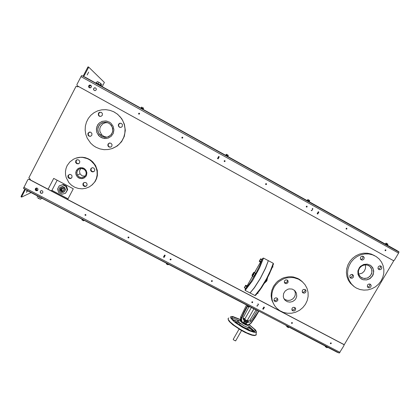 <?xml version="1.0" encoding="UTF-8"?>
<svg xmlns="http://www.w3.org/2000/svg" width="420" height="420" viewBox="0 0 420 420"><rect width="100%" height="100%" fill="white"/><g stroke="black" fill="none" stroke-linecap="round" stroke-linejoin="round"><path stroke-width="0.63" d="M67.158 188.071L66.738 186.795M62.659 187.934L62.837 188.848M63.919 189.331L63.268 188.297M85.082 176.143L82.157 175.849L79.984 173.833L79.485 170.977L80.845 168.452M346.159 229.078L346.742 228.811L346.626 228.197M265.808 184.548L266.443 184.27L266.248 183.608L266.522 184.375L265.913 184.601L265.571 184.175L265.802 183.677L266.364 183.661M182.207 138.18L182.81 137.739L182.369 137.12M139.503 113.348L138.758 113.29L138.71 114.072M224.396 161.595L225.036 161.317L224.794 160.613M306.39 207.039L306.999 206.766L306.852 206.126M385.14 250.682L385.697 250.415L385.613 249.821M291.491 323.159L292.073 323.195L292.288 322.597M330.372 343.502L330.981 343.45L331.118 342.904M251.827 302.389L252.457 302.489L252.693 301.901L252.541 302.657L252.005 302.636L251.811 302.153L252.178 301.76L252.688 301.901M170.063 259.476L170.615 259.859L171.087 259.361M85.087 214.567L85.197 215.276L85.901 215.255M127.969 237.258L128.357 237.841L128.977 237.526M211.355 281.174L211.958 281.4L212.305 280.822M106.843 137.167L103.992 136.469L101.619 134.699L99.886 131.387L99.739 128.903L100.433 126.53L102.848 123.779L105.1 122.798L107.567 122.64M365.137 264.857L365.552 266.647L365.437 268.511L364.319 271.115L362.255 273.089L358.675 274.16M73.085 188.654L72.944 189.425M243.38 318.748L243.044 318.491M248.262 320.891L249.989 319.972L256.043 309.95M42.483 198.303L25.856 189.609M42.499 198.272L23.478 188.37L27.752 179.771L28.45 179.319L29.18 179.434L343.922 344.636L343.949 345.665L339.292 353.047L42.446 198.371L339.292 353.047M83.864 76.713L100.837 86.147L81.742 75.537L81.448 75.799L76.892 84.551L77.186 85.685L78.776 86.625L77.39 86.798L76.036 86.383L28.812 177.912L29.899 178.799L30.539 180.033L48.08 189.231L53.702 178.421L73.29 188.764L67.652 199.5L343.602 344.358M285.411 282.781L284.928 282.723M259.229 261.324L260.62 258.867L259.229 261.324L260.568 262.048L254.489 272.654M262.5 258.636L259.707 265.634L256.09 273L250.583 282.193L245.138 289.306L245.196 290.43L252.457 280.749L259.445 268.049L263.524 258.074L262.784 258.279L262.007 259.513L260.699 258.809L259.76 261.088L259.229 261.334M252.541 276.15L247.049 285.931L245.71 285.227L245.69 285.952L245.007 286.771L245.705 285.227L244.325 287.663L245.007 286.771L244.319 287.758L245.627 288.445L245.138 289.306M263.524 258.074L268.349 260.657L265.493 268.044L260.279 278.429L254.326 287.716L250.016 292.966L245.196 290.43M95.907 83.15L96.044 82.688L100.642 85.297M38.666 198.356L39.575 198.907L37.81 197.988L38.666 198.356L39.296 197.143M40.688 199.211L39.575 198.907L40.751 199.201L41.507 198.046M100.286 85.029L100.947 83.591L99.881 82.898L100.921 83.528M99.881 82.898L98.107 81.905L99.881 82.898M98.107 81.905L97.188 81.617L98.107 81.905M140.952 108.04L141.067 107.746L143.215 108.953M140.753 108.087L143.199 109.321M142.543 107.541L143.525 108.139L142.543 107.541M141.624 107.063L141.241 107.83M142.238 108.37L142.916 108.754M141.377 107.898L142.028 108.255M143.315 108.89L143.525 108.139M225.823 155.243L225.939 154.954L226.522 155.248L228.06 156.125L227.882 156.377M225.629 155.284L228.002 156.476M227.53 154.828L226.669 154.366L227.53 154.828M227.22 155.636L227.813 155.972M227.923 156.035L228.322 155.295M226.333 155.148L227.021 155.521M307.241 200.524L307.367 200.246L308.432 200.802L309.472 201.401L309.293 201.647M307.046 200.555L309.356 201.841M309.356 201.327L309.766 200.624L308.185 199.721L309.75 200.603M308.763 200.986L309.278 201.28M307.85 200.492L308.569 200.881M308.185 199.721L307.76 199.605L307.435 200.172M385.418 243.999L385.544 243.731L387.644 244.886M385.224 244.025L387.566 245.327M387.397 243.784L386.474 243.285L387.397 243.784M386.101 243.107L386.474 243.285L386.101 243.107M387.077 244.545L387.518 244.797M387.56 244.818L387.938 244.099M385.67 243.789L385.969 243.941M386.137 244.036L386.888 244.44M288.445 327.631L286.729 326.582M287.921 326.576L287.616 326.419M286.676 326.508L288.43 327.631L288.913 327.096M82.042 219.182L81.958 219.938L83.627 220.815L81.916 219.886M83.737 220.064L83.438 219.907M82.787 219.571L82.498 219.418M83.627 220.815L84.252 220.337M166.478 263.225L166.399 263.949L168.047 264.836L166.336 263.87M168.226 264.138L167.953 263.996M167.333 263.671L167.034 263.519M168.047 264.836L168.599 264.332M247.564 305.524L247.485 306.212L249.123 307.115L247.396 306.096M249.359 306.464L249.118 306.338M248.519 306.022L248.22 305.865M249.123 307.115L249.601 306.59M325.274 346.647L327.054 347.75L325.29 346.673M326.55 346.731L326.245 346.568M327.054 347.75L327.458 347.204M257.402 310.511L258.584 311.125M285.7 325.274L287.264 326.088M24.806 189.058L26.45 189.94M337.355 352.223L338.394 352.763M247.238 320.539L246.104 320.26L244.708 319.147L251.375 307.514M244.981 318.743L243.794 318.344L243.5 318.591L245.753 320.376L248.346 321.405L247.438 320.182M241.395 321.709L243.542 323.589L246.629 324.818M241.731 322.124L241.369 321.468M246.656 324.818L244.435 323.983L242.13 322.481M235.704 340.778L234.276 340.399L233.195 339.376L239.085 329.102M231.703 318.302L234.47 318.754L238.681 320.402M249.175 326.56L253.869 330.708M232.57 319.562L237.447 321.394M237.998 321.652L238.408 321.846M249.086 324.55L255.486 329.905L256.426 331.601L255.775 332.404L254.279 332.377L249.128 330.682L242.356 327.238L235.893 323.017L233.368 320.995L230.58 317.819L230.491 316.88L231.273 316.459L232.869 316.575L240.797 319.657M248.845 324.618L254.2 329.038L255.302 330.713L254.993 331.569L249.564 327.421L249.16 326.54L247.364 324.907L246.96 325.253L245.705 324.875L242.309 322.954L240.817 321.573L241.311 321.19M247.364 324.907L249.47 327.022L249.491 327.521L247.847 327.458L244.55 326.062L239.384 322.733L238.308 321.736L237.783 320.497L240.996 321.169L238.025 320.376L237.678 320.728L238.088 321.5L233.394 320.423L231.893 318.659L231.562 317.683L232.019 317.147L233.331 317.1L240.487 319.715L241.028 321.163M240.277 323.431L244.566 326.078L248.341 327.595L254.179 331.706L248.483 329.999L242.078 326.697L234.88 321.746L240.277 323.431L239.563 324.686L238.271 324.282M250.336 330.75L247.627 328.844L243.852 327.332L239.563 324.686M257.245 310.574L253.743 316.822L250.315 321.872L248.189 322.308L244.078 320.197L244.094 321.479L246.792 322.875L247.338 322.728L243.925 320.964M243.49 318.56L243.348 319.279L244.813 320.623L247.396 321.914L248.194 321.668M246.461 324.723L247.186 325.048L249.134 324.524L251.118 323.143L249.643 324.334L247.086 325.043L246.388 324.639L246.32 323.71L243.616 322.313L242.765 322.728L241.91 322.361M246.488 324.224L243.07 322.46M241.773 322.214L241.248 320.749M248.834 307.036L243.128 317.741L243.238 319.284L244.277 320.344M242.991 322.597L241.773 322.224L242.267 321.946L241.532 320.192L241.568 318.743L244.02 313.058L247.585 306.306M353.908 286.435L350.317 283.159L348.222 279.967L346.899 276.355L346.4 272.491L346.762 268.564L347.965 264.757L349.949 261.25L352.632 258.216L355.877 255.796L359.536 254.105L363.426 253.228L367.364 253.208L371.165 254.042L374.645 255.685M349.902 277.394L351.178 277.274L352.049 276.565L352.433 275.405L352.17 274.423M367.495 286.907L368.755 286.729L369.511 286.099L369.925 284.891L369.695 283.978M360.633 259.334L361.631 259.234L362.681 258.384L363.001 257.087L362.654 256.168M378.221 268.952L379.181 268.821L380.189 267.986L380.51 266.742L380.2 265.85M356.391 288.078L354.254 286.703L351.477 284.051L349.372 280.828L348.038 277.184L347.55 273.284L347.928 269.32L349.156 265.482L351.178 261.954L353.897 258.904L357.184 256.478L360.885 254.798L364.817 253.942L368.792 253.953L372.614 254.825L376.11 256.515L379.129 258.972L381.497 262.054L383.103 265.613L383.87 269.477L383.759 273.457L382.788 277.363L380.998 281.012L378.478 284.225L375.349 286.85L371.758 288.766L367.883 289.879L363.904 290.136L360.014 289.527L356.391 288.078M353.33 277.268L352.223 278.197L350.81 278.182L349.855 277.3L349.85 275.599L351.183 274.454L352.48 274.522L353.535 275.693L353.33 277.268M370.262 284.177L371.154 285.343L370.786 287.028L369.248 287.863L368.02 287.511L367.337 286.508L367.626 284.886L368.629 284.088L370.262 284.177M361.253 259.891L360.365 258.778L360.665 257.066L361.736 256.258L363.426 256.457L364.177 257.455L363.935 259.135L362.502 260.096L361.253 259.891M378.21 266.889L379.496 265.907L380.84 266.028L381.791 267.162L381.712 268.464L380.835 269.488L379.124 269.671L378.016 268.517L378.21 266.889M361.631 279.137L359.572 277.478L357.992 274.428L357.913 270.921L359.357 267.629L360.575 266.269L363.704 264.458L367.232 264.127L370.477 265.335L372.781 267.803L373.763 271.063L373.244 274.512L372.44 276.103L369.947 278.644L366.665 279.951L363.216 279.778L361.631 279.137M370.193 265.151L371.647 266.359L373.328 269.294L373.569 272.727L372.32 276.024L369.826 278.56L366.544 279.867L363.101 279.694L360.817 278.623M361.594 277.767L364.513 278.56L367.558 277.993L370.13 276.171L371.721 273.467L372.015 270.396L370.955 267.582L368.744 265.571L365.82 264.768L362.764 265.335L360.181 267.157L358.591 269.876L358.307 272.953L359.378 275.767L361.594 277.767M368.702 265.645L370.325 266.915L371.758 269.54L371.863 272.591L370.613 275.452L368.267 277.552L366.823 278.171L363.757 278.402L360.974 277.279L359.1 275.147L358.565 273.808L358.428 270.9L359.525 268.128L361.667 266.007L364.45 264.931L367.364 265.094L368.702 265.645M113.888 111.867L117.621 114.251L121.795 118.787L124.436 124.336L125.297 130.379L124.304 136.353L121.564 141.697L117.332 145.929L112.004 148.649M90.116 132.069L88.683 132.793L88.184 134.321L88.851 135.749L90.274 136.385M109.636 142.968L108.287 144.123L108.197 145.635L109.163 146.864L110.743 147.137M101.236 112.313L99.65 112.476L98.637 113.699L98.747 115.306L99.95 116.434M121.065 123.249L119.532 123.47L118.519 124.892L118.818 126.488L120.204 127.47M95.965 147.273L93.387 145.625L90.657 143.162L87.25 138.217L85.796 134.316L85.16 130.211L85.381 126.073L86.447 122.089L88.31 118.43L90.893 115.248L94.091 112.686L97.766 110.849L101.75 109.825L105.882 109.652L109.977 110.339L113.862 111.851L117.369 114.124L120.414 117.143L122.777 120.719L124.346 124.688L125.05 128.877L124.871 133.098L123.816 137.167L121.926 140.894L119.296 144.123L116.041 146.711L112.303 148.543L108.239 149.546L104.045 149.662L99.892 148.895L95.965 147.273M91.838 135.277L90.442 136.353L88.945 136.153L87.964 135.156L87.927 133.282L89.355 132.111L90.778 132.258L91.933 133.487L91.838 135.277M110.948 143.215L112.004 144.501L111.956 145.934L111.022 147.005L109.137 147.095L107.909 145.782L108.014 144.113L109.279 143.041L110.948 143.215M99.33 116.209L98.311 115.054L98.427 113.174L99.487 112.245L101.362 112.382L102.307 113.405L102.349 115.175L101.084 116.366L99.33 116.209M118.477 124.252L119.7 123.228L121.301 123.349L122.357 124.436L122.32 126.336L121.27 127.312L119.38 127.208L118.314 125.869L118.477 124.252M101.105 137.492L98.637 135.534L96.758 132.195L96.422 128.405L97.708 124.856L98.894 123.386L102.076 121.396L105.83 120.955L109.457 122.141L111.006 123.291L113.153 126.257L113.951 129.817L113.269 133.355L111.216 136.29L108.15 138.122L104.58 138.547L101.105 137.492M106.229 138.537L102.522 138.096L99.477 136.327L97.01 132.804L96.39 129.686L96.905 126.572L98.49 123.863L99.624 122.777L102.391 121.312L105.52 120.934L107.095 121.175M101.824 136.442L105.089 137.372L108.397 136.799L111.095 134.836L112.66 131.875L112.77 128.489L111.405 125.36L108.833 123.097L105.562 122.157L102.239 122.729L99.53 124.698L97.97 127.675L97.87 131.066L99.246 134.19L101.824 136.442M108.791 123.176L110.35 124.299L112.303 127.186L112.786 130.609L112.434 132.295L110.644 135.188L107.735 136.946L106.05 137.272L102.648 136.731L99.808 134.736L98.264 132.148L97.829 129.187L98.574 126.31L100.385 123.979L102.974 122.561L105.929 122.278L108.791 123.176M83.764 76.409L88.725 67.148L104.386 82.415L102.27 86.688M100.895 85.922L101.971 84.095L101.089 86.032M87.171 74.949L88.652 72.093L87.171 74.949M31.106 192.612L21.635 197.059L21.887 196.229L21.305 195.925L21.005 196.739L21.583 197.033M36.052 188.113L35.396 188.864L35.448 189.872L36.188 190.607L37.328 190.628M37.821 190.171L36.466 190.633L35.495 189.819L35.579 188.633L36.729 188.024M90.862 85.423L90.001 85.181L88.998 85.743L88.814 86.898L89.355 87.67M90.51 87.822L89.03 87.386L88.694 86.536L88.94 85.675L89.67 85.176L90.562 85.244L91.413 86.478M36.204 188.118L35.585 188.832L35.674 189.872L36.43 190.523L37.417 190.507M27.557 190.759L26.434 192.365L27.19 190.565M88.137 66.822L88.715 67.142L88.121 66.812L87.796 67.179L83.165 76.099M89.135 86.011L89.864 85.449L90.662 85.575L91.229 86.326L91.067 87.239L90.395 87.686L89.591 87.549L89.072 86.909L89.135 86.011M91.119 85.685L90.2 85.208L89.008 85.775L88.919 87.118L89.686 87.827M90.872 85.727L90.006 85.617L89.408 86.053L89.224 86.798L89.633 87.575M37.947 188.984L37.905 189.751L37.328 190.297L36.566 190.318L35.863 189.683L35.842 188.858L36.33 188.312L37.117 188.218L37.784 188.664M36.409 188.055L35.579 188.921L35.684 189.84L36.372 190.481L37.595 190.397M36.582 188.218L36.262 189.567L37.569 190.166M40.661 193.037L41.092 193.284M343.733 344.421L343.423 344.159M78.776 86.625L392.926 260.332M255.927 294.977L261.466 287.936L266.994 278.786L271.598 269.026L273.425 264.164L273.257 263.288L270.428 270.68L266.642 278.497L260.767 288.199L254.914 295.538L255.906 295.008M264.49 283.201L266.837 280.885L267.566 277.709M286.288 282.571L285.248 282.676M100.186 134.726L101.414 136.096M40.945 190.717L40.32 191.483L40.43 192.549L41.207 193.221L42.299 193.184M291.706 323.4L291.548 322.712L292.241 322.56L292.399 323.174L291.706 323.4M330.577 343.728L330.419 343.061L331.102 342.893L331.212 343.581L330.577 343.728M170.336 259.933L170.132 259.24L170.835 259.035L171.029 259.738L170.336 259.933M85.213 215.413L84.982 214.709L85.696 214.489L85.937 215.192L85.213 215.413M128.21 237.904L128.021 237.158L128.746 237.017L128.898 237.731L128.21 237.904M211.612 281.516L211.459 280.765L212.179 280.675L212.305 281.306L211.612 281.516M35.984 190.628L35.291 189.851L35.333 188.78L36.272 188.044L37.202 188.16L37.873 188.811L37.916 189.992L37.102 190.722L35.984 190.628M40.919 193.205L40.236 192.46L40.257 191.389L41.181 190.638L42.105 190.733L42.793 191.368L42.856 192.549L42.047 193.3L40.919 193.205M29.18 179.434L28.34 179.345M90.83 85.318L89.817 85.076L88.835 85.712L88.688 86.893L89.25 87.68M95.802 88.079L94.778 87.827L93.791 88.468L93.587 89.35L94.201 90.421M398.916 252.058L100.842 86.137L399 251.911L398.606 253.097L80.971 76.608M95.603 87.948L96.311 88.835L96.269 89.796L95.34 90.615L94.395 90.531L93.581 89.607L93.597 88.694L94.416 87.854L95.603 87.948M90.641 85.192L91.355 86.095L91.308 87.055L90.673 87.754L89.423 87.775L88.736 87.134L88.63 85.932L89.455 85.097L90.641 85.192M385.744 249.869L385.901 250.556L385.214 250.74L385.072 250.068L385.744 249.869M306.952 206.167L307.125 206.887L306.421 207.06L306.264 206.367L306.952 206.167M224.889 160.655L225.073 161.401L224.348 161.569L224.185 160.85L224.889 160.655M139.346 113.211L139.597 113.888L138.899 114.198L138.626 113.4L139.346 113.211M182.564 137.183L182.81 137.839L182.128 138.159L181.808 137.482L182.564 137.183M346.747 228.239L346.909 228.942L346.217 229.121L346.064 228.438L346.747 228.239M398.606 253.097L394.448 260.127L393.781 260.547L392.905 260.321M77.338 170.809L76.818 172.814L77.238 174.867L78.503 176.558L80.377 177.55L82.478 177.65L84.389 176.841L85.743 175.282L86.263 173.282L85.853 171.229L84.583 169.538L82.714 168.535L80.608 168.43L78.687 169.244L77.338 170.809M85.691 175.256L84.299 176.841L82.32 177.618L80.882 177.602L78.886 176.778L77.842 175.77L77.054 174.211L76.933 172.19L77.695 170.326L79.196 168.987L81.149 168.425L84.095 169.234L85.517 170.72L86.053 171.974L86.179 173.654L85.691 175.256M76.561 157.946L79.401 157.322L82.32 157.227L85.218 157.668L88.001 158.629L90.562 160.072L92.831 161.952L95.613 165.659L97.314 170.447L97.403 175.481L96.558 178.721L95.036 181.681L91.633 185.325M77.196 159.673L76.167 160.713L76.172 162.419L77.264 163.548L78.739 163.684M69.29 174.452L68.413 175.639L68.555 177.119L69.71 178.206L71.279 178.243M91.849 167.822L90.993 169.024L91.187 170.578L92.505 171.638L94.028 171.523M83.974 182.548L83.291 183.75L83.654 185.335L85.082 186.239L86.504 185.992M67.163 165.585L69.867 161.889L73.563 159.154L75.684 158.225L80.241 157.348L82.577 157.416L87.118 158.56L89.229 159.611L91.161 160.949L94.358 164.378L96.133 167.701L97.078 171.328L97.146 175.046L96.332 178.652L94.689 181.949L92.3 184.748L89.302 186.9L85.864 188.291L82.173 188.832L78.435 188.501L74.855 187.315L71.631 185.335L68.948 182.674L66.187 177.544L65.531 174.521L65.473 171.444L66.024 168.425L67.163 165.585M76.708 163.663L75.626 162.372L75.883 160.545L77.012 159.716L78.865 159.999L79.821 161.443L79.527 162.965L78.267 163.863L76.708 163.663M71.92 177.508L70.649 178.542L68.985 178.353L67.893 176.915L68.04 175.529L69.484 174.4L70.896 174.568L72.035 175.833L71.92 177.508M90.788 168.782L92.258 167.701L93.791 167.984L94.836 169.538L94.558 170.929L92.993 171.932L91.592 171.612L90.631 170.341L90.788 168.782M85.979 182.574L87.05 183.866L86.992 185.278L85.601 186.496L84.173 186.386L82.95 185.062L83.023 183.556L84.089 182.495L85.979 182.574M76.388 170.499L77.999 168.641L80.288 167.69L82.793 167.837L84.331 168.541L86.09 170.341L86.903 172.736L86.573 175.208L85.99 176.316L84.152 177.986L81.737 178.658L79.238 178.201L78.125 177.566L76.451 175.649L75.91 174.211L75.82 172.305L76.388 170.499M84.373 177.854L82.572 178.547L79.984 178.437L77.695 177.177L76.477 175.634L75.82 173.434L76.114 171.181L77.311 169.25L78.986 168.079M61.084 191.489L60.118 190.402L60.139 188.974L61.288 187.908L62.89 188.039L63.887 189.236L63.803 190.612L62.48 191.678L61.084 191.489M63.499 191.079L62.05 191.41L60.695 190.486L60.48 189.053L61.472 187.856M60.071 189.178L60.186 190.097L60.207 188.837M62.024 191.725L61.325 191.489M60.443 189.961L60.643 188.276M62.732 191.599L61.572 191.336M60.154 190.113L60.029 189.331M61.173 191.021L60.417 189.677L60.69 188.239M62.79 191.578L61.609 191.321M63.168 191.373L62.018 191.158L61.063 190.307L60.727 189.194L61.047 188.008M62.081 190.843L61.052 189.336L61.614 187.829L61.094 188.832L61.304 190.045L62.312 190.922L63.588 190.969L62.081 190.843M63.772 190.68L62.643 190.816L61.583 190.113L61.278 188.947L61.961 187.803M61.446 189.515L61.309 188.764M250.309 292.651L254.415 287.763L260.368 278.476L265.582 268.097L268.18 261.161M274.176 287.096L272.795 290.094L271.981 293.27L271.75 296.51L272.118 299.707L273.058 302.768L274.554 305.587L276.544 308.07L279.72 310.643L283.432 312.412L287.49 313.278L291.674 313.205L295.769 312.191L299.56 310.291L302.846 307.613L305.456 304.285L307.251 300.489L308.133 296.42L308.054 292.294L307.015 288.33L305.072 284.739L302.321 281.71L298.526 279.221L294.168 277.783L291.869 277.494L287.212 277.788L284.933 278.371L282.739 279.237L278.733 281.736L275.462 285.133L274.176 287.096M295.869 298.589L294.782 300.022L292.562 301.55L289.947 302.143L287.338 301.707L285.149 300.305L283.594 297.864L283.274 296.436L283.631 293.506L285.222 290.96L287.747 289.291L289.212 288.892L292.183 289.081L294.73 290.509L296.431 293.087L296.714 296.189L295.869 298.589M292.772 310.863L291.884 309.829L292.115 308.159L293.144 307.34L294.835 307.487L295.606 308.39L295.528 309.934L294.331 310.979L292.772 310.863M274.192 298.841L275.42 297.88L276.707 297.938L277.804 299.087L277.767 300.379L276.507 301.586L275.195 301.592L274.076 300.552L274.192 298.841M287.238 279.983L288.104 280.959L287.952 282.665L286.503 283.652L285.212 283.432L284.403 282.529L284.445 280.949L285.653 279.867L287.238 279.983M305.812 292.142L304.631 293.087L303.151 292.981L302.258 292L302.405 290.315L303.397 289.443L305.104 289.506L306.022 290.687L305.812 292.142M302.264 292.021L303.314 292.22L304.505 291.706L305.151 290.593L305.041 289.475M284.393 282.508L285.411 282.781L286.734 282.277L287.338 281.395L287.291 280.009M274.003 300.332L275.326 300.683L276.318 300.31L277.111 299.166L277.095 298.142M291.863 309.75L292.919 310.028L294.157 309.566L294.756 308.763L294.824 307.477M274.423 305.382L271.882 300.31L271.152 296.079L271.257 293.192L271.834 290.33L273.546 286.277L276.35 282.534L278.082 280.949L282.062 278.455L284.251 277.599L288.829 276.722L291.149 276.722L293.438 277.011L297.769 278.444L299.744 279.557L302.941 282.272M294.457 290.272L295.318 292.582L295.234 295.071L294.494 296.951L292.777 298.945L290.441 300.174L287.847 300.452L285.38 299.738L283.988 298.756M252.105 275.756L253.628 273.935L253.984 272.643L253.559 272.606L252.226 274.817L252.068 275.678L252.41 276.082L253.496 274.696L254.252 272.827L253.916 272.349L255.124 272.99L255.46 273.467L254.709 275.342L253.617 276.722L252.41 276.082M265.445 282.135L266.464 280.917L266.427 279.83M272.381 267.041L272.748 267.241L273 266.8L272.559 266.564M257.45 293.27L257.822 293.47L258.074 293.034L257.775 292.877M398.286 251.333L397.142 250.882M84.709 77.18L82.992 76.23M41.549 198.056L37.459 195.925M255.203 335.401L252.751 335.365L248.498 333.963L240.308 329.821L232.733 324.681L229.451 321.652L228.223 319.531M256.211 334.126L256.184 334.95L255.46 335.365L252.079 334.897L246.692 332.776L240.377 329.427L234.428 325.526L230.055 321.883L228.102 319.211L228.144 318.407L228.863 318.003M231.714 318.329L232.04 318.418M251.118 323.143L258.83 311.257L255.197 317.342L251.118 323.143L248.834 324.371L247.17 324.76L246.409 324.366M258.605 311.136L250.898 323.022M243.322 322.445L246.362 324.014M247.086 322.744L244.052 321.174M241.778 321.625L241.269 320.681M247.527 305.508L244.193 311.677L241.243 318.302L241.19 320.423L241.773 321.62L242.114 321.51M241.154 320.281L240.508 318.602L240.671 317.042L246.53 304.988L240.734 316.864M241.721 318.271L240.76 316.796M251.659 277.788L252.641 276.203M254.63 272.727L255.932 270.239M232.712 318.339L231.788 318.47M256.41 331.884L255.974 334.64L255.46 335.365L254.546 335.58L251.407 335.034L245.165 332.462L240.744 330.089L232.801 324.755L228.722 320.796L228.044 318.964M247.406 325.091L247.989 325.694L247.406 325.064M246.12 324.104L246.43 324.324M242.513 322.681L241.804 322.287M273.488 263.897L269.556 273.688L265.618 281.274L259.775 290.32L255.476 295.47M68.019 198.807L51.901 190.349L57.162 180.248M51.067 190.801L51.901 190.349M218.064 158.839L219.203 156.765L218.647 156.455M317.572 213.974L318.717 211.974L318.286 211.733L318.717 211.974M163.559 256.982L164.115 257.271L165.165 255.355M262.784 308.852L263.209 309.078L264.269 307.225M48.08 189.231L67.652 199.5M262.007 259.513L260.568 262.048M260.962 261.728L259.76 261.088M247.049 285.931L246.892 286.582L245.69 285.952M246.892 286.582L245.627 288.445M245.816 288.372L244.613 287.742M37.716 196.161L37.112 197.321M41.249 197.978L40.635 199.159M98.18 83.827L98.858 82.514M100.06 84.898L100.737 83.591M96.516 82.924L97.188 81.617M141.939 107.315L141.624 107.919M143.052 107.935L142.737 108.539M226.301 154.282L225.981 154.865M226.952 154.618L226.632 155.201M228.018 155.211L227.698 155.794M308.522 200.004L308.196 200.571M309.545 200.571L309.225 201.138M385.996 243.138L385.67 243.689M386.857 243.59L386.531 244.141M387.844 244.136L387.518 244.687M287.369 327.054L287.684 326.519M288.372 327.579L288.682 327.038M286.661 326.487L286.913 326.046M82.226 220.08L82.53 219.503M83.333 220.658L83.638 220.08M166.772 264.17L167.081 263.608M167.837 264.726L168.147 264.164M247.968 306.511L248.278 305.965M248.992 307.041L249.302 306.495M326.004 347.204L326.319 346.673M326.986 347.713L327.301 347.183M325.248 346.61L325.5 346.18M257.339 310.621L26.355 190.129M337.292 352.333L287.196 326.198M247.627 328.844L248.341 327.595M239.904 320.738L240.487 319.715M247.338 322.728L247.69 322.114M246.32 323.71L246.792 322.875M244.094 321.479L243.616 322.313M21.305 195.925L24.827 189.1M25.347 189.535L21.887 196.229M344.064 344.962L393.923 260.51M250.105 293.013L254.914 295.538M273.257 263.288L268.438 260.704M257.376 306.149L256.793 305.839L257.376 306.033L258.384 304.258L257.849 303.98L258.489 304.201L257.281 305.981M164.609 255.066L165.223 255.386L164.12 257.397L163.506 257.077L164.609 255.066M263.839 307.004L264.422 307.309L263.314 309.251L262.731 308.947L263.839 307.004M29.311 179.387L30.539 180.033M77.543 85.942L393.136 260.447M318.875 212.053L317.725 214.064L317.142 213.738L318.292 211.727M219.266 156.786L218.127 158.87L217.508 158.529L218.652 156.445L219.203 156.765M312.916 208.745L311.766 210.761L311.178 210.436L311.766 210.641L312.811 208.808L312.275 208.509L312.916 208.745L312.322 208.425M311.766 210.641L311.231 210.347M64.019 192.15L65.468 189.856L64.733 187.609L62.606 186.491L59.95 187.373L58.868 189.446L59.614 191.704L61.745 192.822L64.019 192.15L65.1 190.082L64.36 187.824L62.228 186.701L62.606 186.491M64.733 187.609L64.36 187.824M62.738 184.79L59.21 185.829L63.268 184.501L66.554 186.239L67.694 189.719L65.515 193.237L67.19 190.034L66.045 186.538L62.738 184.79L63.268 184.501M66.554 186.239L66.045 186.538M65.468 189.856L65.1 190.082M62.228 186.701L59.95 187.373M67.694 189.719L67.19 190.034M59.21 185.829L57.535 189.042L58.69 192.544L61.992 194.276L65.515 193.237M254.709 275.342L253.496 274.696M255.46 273.467L254.252 272.827M261.98 259.817L260.778 259.177M84.808 76.981L397.241 250.709M23.84 187.336L339.99 352.37M250.824 321.332L250.078 319.846M87.512 67.683L88.1 68.014M42.493 198.287L23.478 188.37M100.658 85.265L100.443 85.675M143.073 109.221L143.22 108.938M387.497 245.133L387.649 244.876M253.906 308.837L247.175 320.649M241.028 325.694L240.87 325.967M243.479 327.133L243.322 327.411M241.537 330.545L235.631 340.909M237.72 320.911L237.468 321.353M232.25 317.09L231.646 318.155M248.346 321.405L248.021 321.972M243.085 318.806L243.511 319.73M368.823 265.713L369.185 265.939M117.369 114.124L117.621 114.251M99.236 115.978L98.863 115.867M108.654 146.444L108.344 146.522M88.673 135.555L88.232 135.566M101.619 134.699L99.808 134.736M21.011 196.754L21.599 197.059M36.173 189.331L35.8 189.499M343.628 344.3L343.807 344.505M79.984 173.833L77.448 175.166M94.358 164.378L94.71 164.204M83.522 185.131L83.108 185.419M91.271 170.72L90.898 170.929M68.555 177.119L68.05 177.366M76.283 162.645L75.826 162.813M60.475 189.945L60.05 190.166M60.522 190.076L60.853 189.882M63.341 188.548L61.373 189.709M302.741 292.698L302.5 292.435M284.86 283.18L284.571 282.839M274.465 301.13L274.113 300.631M292.336 310.543L292.026 310.144M301.544 280.917L302.321 281.71M285.149 300.305L284.062 298.893M265.199 282.004L265.466 282.145"/></g></svg>
